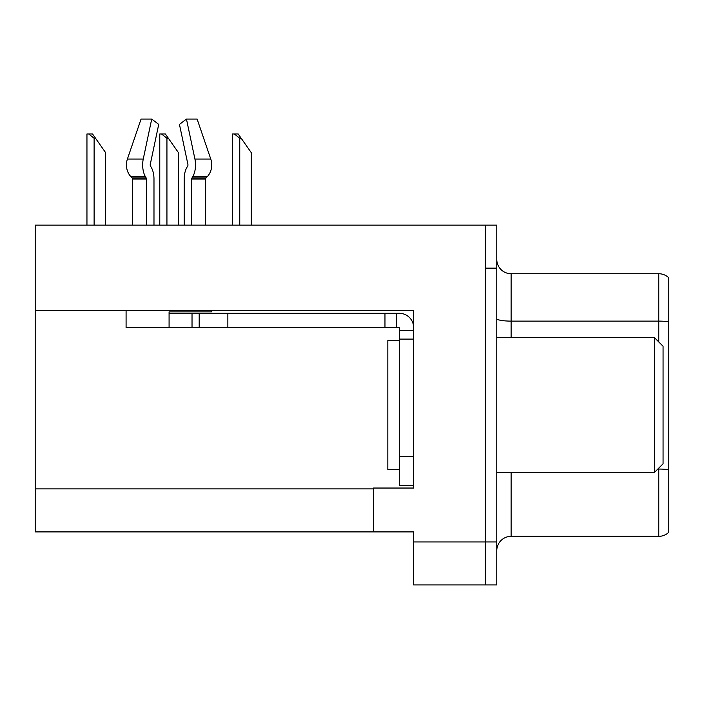 <?xml version="1.0" encoding="UTF-8"?>
<svg xmlns="http://www.w3.org/2000/svg" width="704" height="704" viewBox="0 0 704 704"><rect width="100%" height="100%" fill="white"/><g stroke="black" fill="none" stroke-linecap="round" stroke-linejoin="round"><path stroke-width="1.06" d="M413.644 310.57L413.644 488.039L373.498 488.039L373.498 531.898L413.644 531.898L413.644 584.945L485.311 584.945L485.311 541.939L485.311 584.945L496.778 584.945L496.778 541.939L485.311 541.939L485.311 225.139L35.2 225.139L35.2 310.57L413.644 310.57M35.2 310.57L35.2 531.898L373.498 531.898M668.8 471.038L668.8 524.876M496.778 550.678A14.335 14.335 0 0 1 511.113 536.342L658.768 536.342L658.768 468.116M485.311 225.139L496.778 225.139L496.778 268.145L485.311 268.145L485.311 541.939L413.644 541.939M668.8 277.834A14.335 14.335 0 0 0 658.768 273.733A14.335 14.335 0 0 1 668.8 277.834L668.8 532.25A14.335 14.335 0 0 1 658.768 536.342M496.778 268.145L496.778 541.939M668.8 285.199L668.8 321.825A14.335 2.49 180 0 0 658.768 321.112L658.768 273.733L511.113 273.733A14.335 14.335 0 0 1 496.778 259.398A14.335 14.335 0 0 0 511.113 273.733L511.113 337.665M668.8 323.11L668.8 469.762A14.335 2.49 180 0 0 658.768 469.049L657.826 469.049M191.743 225.139L191.743 179.036A1.434 0.757 90 0 1 191.99 177.971L192.755 176.669A15.77 8.307 -90 0 0 194.92 159.051L186.454 119.055L197.111 119.055L210.769 159.051A15.77 13.402 90 0 1 207.275 176.669L206.043 177.971A1.434 1.214 -90 0 0 205.638 179.036L205.638 225.139M399.3 340.534L387.834 340.534L387.834 469.542L399.3 469.542M654.465 472.41L663.062 463.813L663.062 346.262L654.465 337.665L654.465 472.41L496.778 472.41M496.778 337.665L654.465 337.665M211.438 310.57L211.438 311.863L169.083 311.863L169.083 313.298L199.188 313.298L199.188 327.633L126.086 327.633L126.086 310.57M153.982 225.139L153.982 179.036A15.77 8.307 90 0 0 151.228 167.297L150.462 165.994A1.434 0.757 -90 0 1 150.26 164.393L158.726 124.406L151.721 119.055L143.255 159.051A15.77 8.307 90 0 0 145.42 176.669L146.186 177.971A1.434 0.757 -90 0 1 146.432 179.036L146.432 225.139M132.537 225.139L132.537 179.036A1.434 1.214 90 0 0 132.132 177.971L130.891 176.669A15.77 13.402 -90 0 1 127.406 159.051L141.064 119.055L151.721 119.055M187.713 165.994A1.434 0.757 90 0 0 187.906 164.393A1.434 0.757 90 0 1 187.713 165.994L186.947 167.297A15.77 8.307 -90 0 0 184.193 179.036L184.193 225.139M150.26 164.393A1.434 0.757 -90 0 0 150.462 165.994L151.228 167.297M186.454 119.055L179.45 124.406L187.906 164.393M206.043 177.971A1.434 1.214 -90 0 0 205.638 179.036A1.434 1.214 -90 0 1 206.043 177.971L191.99 177.971M199.188 313.298L399.3 313.298A14.335 14.335 0 0 1 413.635 327.642M199.188 327.633L399.3 327.633L399.3 330.502L413.644 330.502M399.3 485.311L413.644 485.311L399.3 485.311L399.3 330.502M396.431 327.633L396.431 313.298M413.644 339.099L399.3 339.099M384.965 327.633L384.965 313.298M241.19 138.266L239.756 138.266L234.335 133.971L238.181 133.971L251.222 152.601L251.222 225.139M232.593 225.139L232.593 133.971L234.335 133.971M168.37 138.266L166.936 138.266L161.515 133.971L165.361 133.971L178.402 152.601L178.402 225.139M159.773 225.139L159.773 133.971L161.515 133.971M95.55 138.266L94.116 138.266L88.695 133.971L92.532 133.971L105.582 152.601L105.582 225.139M86.953 225.139L86.953 133.971L88.695 133.971M35.2 488.902L373.498 488.902M511.113 472.41L511.113 536.342M658.768 341.968L658.768 321.112L511.113 321.112A14.335 2.49 0 0 1 496.778 318.622M169.083 327.633L169.083 313.298M205.638 179.036L191.743 179.036M146.432 179.036L132.537 179.036M143.255 159.051L127.406 159.051M210.769 159.051L194.92 159.051M145.42 176.669L130.891 176.669M207.275 176.669L192.755 176.669M146.186 177.971L132.132 177.971M413.644 456.641L399.3 456.641M227.858 327.633L227.858 313.298M192.025 327.633L192.025 313.298M239.756 225.139L239.756 138.266M166.936 225.139L166.936 138.266M94.116 225.139L94.116 138.266"/></g></svg>
